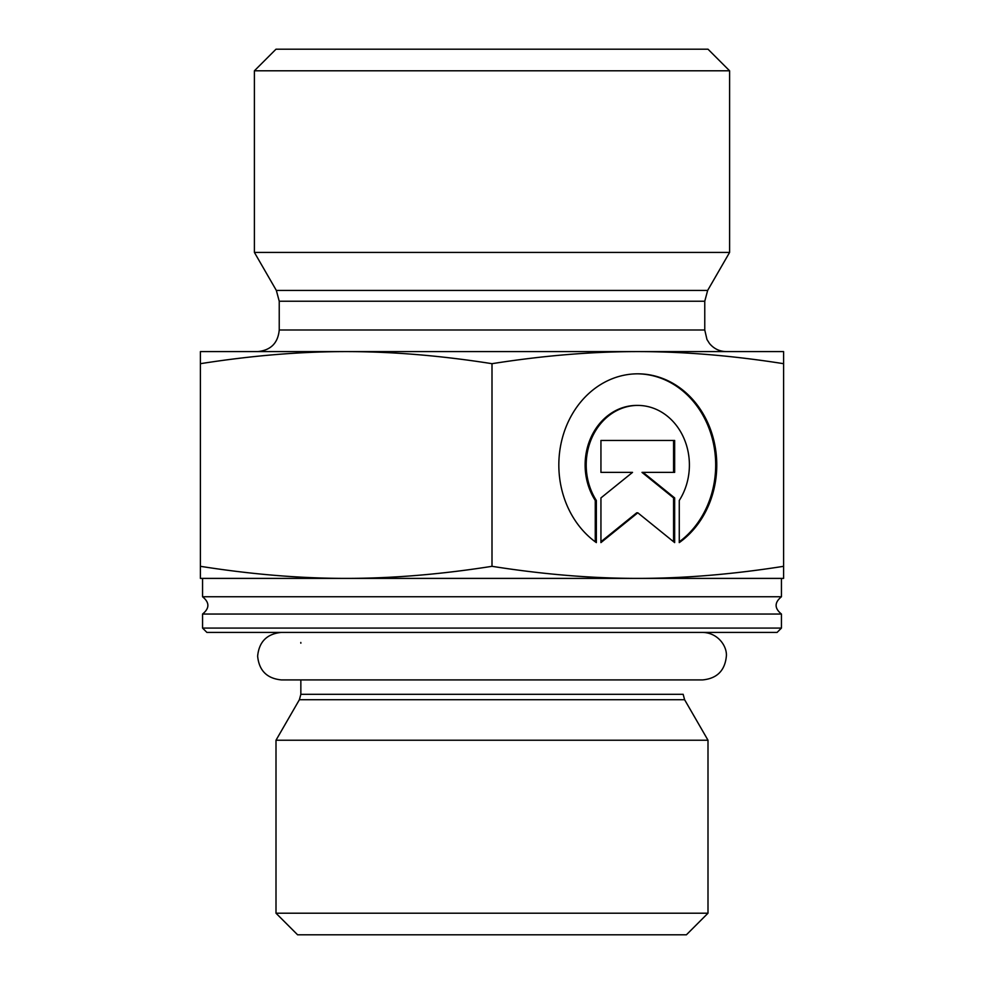 <?xml version="1.0" encoding="UTF-8"?>
<svg xmlns="http://www.w3.org/2000/svg" width="984" height="984" viewBox="0 0 984 984"><rect width="100%" height="100%" fill="white"/><g stroke="black" fill="none" stroke-linecap="round" stroke-linejoin="round"><path stroke-width="1.48" d="M781.444 628.075L202.556 628.075L206.886 632.404L777.114 632.404L781.444 628.075L781.444 614.041L202.556 614.041C209.653 608.284 209.653 602.515 202.556 596.759L781.444 596.759L781.444 578.395L202.556 578.395L202.556 596.759M299.394 699.71L300.846 694.31L683.154 694.31L684.606 699.71L708 740.226L276 740.226L299.394 699.71L684.606 699.71M276 913.201L297.599 934.8L686.401 934.8L708 913.201L276 913.201L276 740.226M708 913.201L708 740.226M596.341 542.602A91.18 78.966 -90 0 1 561.827 440.119A91.18 78.966 -90 0 1 637.804 373.822A91.18 78.966 -90 0 1 713.769 440.119A91.18 78.966 -90 0 1 679.268 542.602L679.268 500.462A59.581 51.599 90 0 0 683.88 438.2A59.581 51.599 90 0 0 637.804 405.42A59.581 51.599 90 0 0 591.716 438.2A59.581 51.599 90 0 0 596.341 500.462L596.341 542.602M679.268 541.815A91.18 78.966 90 0 0 712.588 439.713A91.18 78.966 90 0 0 637.263 373.822M595.259 541.815L595.259 500.462A59.581 51.599 -90 0 1 590.634 438.2A59.581 51.599 -90 0 1 636.722 405.42L637.804 405.42M596.341 500.462L595.259 500.462M600.941 472.382L600.941 440.463L674.655 440.463L674.655 472.382L643.069 472.382L674.655 497.916L674.655 542.602L637.804 512.799L600.941 542.602L600.941 497.916L632.528 472.382L600.941 472.382L631.445 472.382M600.941 541.729L636.722 512.799L637.804 512.799M673.573 541.729L673.573 497.916L641.999 472.382L643.069 472.382M674.655 497.916L673.573 497.916M673.573 472.382L673.573 440.463L600.941 440.463M200.404 578.395L200.404 566.317C251.523 574.373 300.12 578.395 346.196 578.395L200.404 578.395M346.196 578.395C392.272 578.395 440.881 574.373 492 566.317C543.119 574.373 591.728 578.395 637.804 578.395C683.88 578.395 732.477 574.373 783.596 566.317L783.596 578.395L637.804 578.395M200.404 363.686L200.404 351.596L783.596 351.596L783.596 363.686C732.477 355.63 683.88 351.596 637.804 351.596C591.728 351.596 543.119 355.63 492 363.686C440.881 355.63 392.272 351.596 346.196 351.596C300.12 351.596 251.523 355.63 200.404 363.686L200.404 566.317M492 363.686L492 566.317M783.596 363.686L783.596 566.317M279.235 301.227L704.765 301.227L704.765 329.997L279.235 329.997L279.235 301.227L276.344 290.428L254.401 252.421L729.599 252.421L707.656 290.428L276.344 290.428M279.235 329.997C277.955 343.121 270.76 350.316 257.636 351.596L346.196 351.596M637.804 351.596L726.364 351.596C719.513 351.448 713.892 348.754 709.501 343.502L706.967 339.505L704.765 329.997M729.599 70.799L708 49.2L276 49.2L254.401 70.799L729.599 70.799L729.599 252.421M781.444 614.041C774.346 608.284 774.346 602.515 781.444 596.759M202.556 628.075L202.556 614.041M300.846 679.919L300.846 694.31M300.846 643.204L300.809 642.466M707.656 290.428L704.765 301.227M254.401 70.799L254.401 252.421M702.601 632.404C718.431 632.823 727.213 646.685 726.364 656.156C724.95 670.596 717.029 678.517 702.601 679.919L281.412 679.919C266.971 678.517 259.05 670.596 257.636 656.156C259.05 641.728 266.971 633.807 281.399 632.404"/></g></svg>
